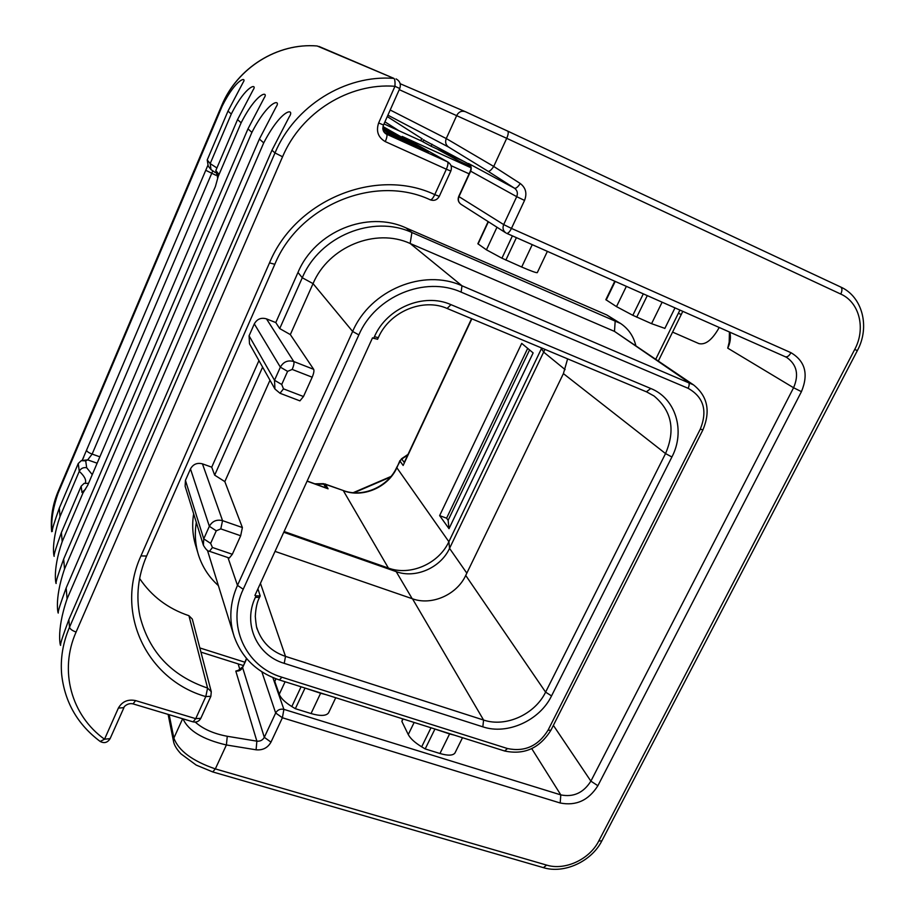 <?xml version="1.0" encoding="UTF-8"?>
<svg xmlns="http://www.w3.org/2000/svg" width="915" height="915" viewBox="0 0 915 915"><rect width="100%" height="100%" fill="white"/><g stroke="black" fill="none" stroke-linecap="round" stroke-linejoin="round"><path stroke-width="1.37" d="M239.913 669.666L238.14 663.89M719.224 327.49C712.327 339.774 705.557 345.149 698.911 343.605L672.639 332.134M729.861 332.191C731.028 337.543 730.319 342.862 727.734 348.146L729.186 342.153L729.427 331.996M469.772 164.551L423.588 139.995M468.938 163.716L514.562 188.25C516.026 188.559 517.924 186.98 520.269 183.515L493.723 166.439L446.257 138.554L390.19 110.006M423.725 139.709L422.799 141.734L431.091 146.251L432.029 144.193M431.091 146.251L461.869 160.285M420.191 140.418L422.295 138.943M464.248 161.566L438.239 149.717L459.181 161.12L470.745 166.381M382.996 126.579L428.426 152.279C428.792 153.091 396.938 138.68 384.174 132.252M188.936 615.704L192.299 619.078L211.274 691.706L207.591 688.08L188.936 615.704C167.994 608.658 151.558 596.248 139.618 578.486M635.765 345.332C633.409 336.034 628.376 328.76 620.667 323.521L606.839 314.977L406.043 227.927C367.533 210.038 315.08 231.369 297.981 272.453L275.781 322.572L266.471 318.866C261.13 317.333 257.069 319.015 254.313 323.899L249.074 335.816L249.498 343.811L274.729 388.646M258.945 360.59L211.731 467.176L202.455 463.848C197.148 462.498 193.156 464.191 190.48 468.903L185.436 480.375L185.127 486.254L203.267 544.86M193.648 513.795C191.841 525.027 192.608 535.893 195.947 546.404L197.766 552.511M447.915 162.047L447.458 161.818C448.384 162.824 448.018 165.283 446.36 169.218L385.284 141.608C378.101 137.422 375.893 131.2 378.65 122.942L394.96 86.284C348.867 82.682 301.172 112.488 282.563 156.762L76.094 632.036C58.8 670.798 71.427 715.599 104.527 739.217L118.367 708.107C122.13 701.542 127.871 699.037 135.58 700.581L195.73 718.664L205.795 696.578C147.281 679.994 114.455 613.45 140.956 555.92L269.513 262.868C295.476 199.71 376.294 166.976 434.774 194.609L446.36 169.218L450.821 171.071C452.159 167.296 451.198 164.288 447.915 162.047L402.188 136.438L470.996 167.754M269.513 262.868L274.809 264.298C299.319 204.697 375.653 173.987 430.29 199.836L430.29 199.836C431.525 199.973 433.024 198.235 434.774 194.609L439.269 196.348M450.821 171.071L439.269 196.37C437.187 199.95 434.19 201.117 430.29 199.836L430.187 199.779M110.12 738.622L104.527 739.217L100.181 741.459C104.264 743.609 107.57 742.66 110.12 738.622L123.983 707.512M139.103 611.655L139.961 616.252C149.031 651.903 171.574 675.853 207.591 688.08L205.795 696.578L210.873 696.292L200.831 718.286L195.73 718.664L193.076 721.866C196.485 722.576 199.07 721.386 200.831 718.286L200.888 718.149M68.865 619.615C63.169 634.896 60.401 643.314 60.584 644.869C61.076 648.483 55.392 632.917 67.092 598.856L263.714 142.889C282.094 107.581 295.248 108.062 289.243 116.857L271.961 150.243L68.865 619.615L69.517 627.232C62.826 642.89 60.23 658.777 61.705 674.87C64.885 702.4 77.718 724.6 100.181 741.459M66.155 587.968C60.607 603.077 57.965 611.3 58.228 612.65C58.743 615.864 53.436 601.224 64.53 569.004L251.9 132.378C269.079 99.037 281.5 99.117 276.124 106.906L259.391 139.046L66.155 587.968L67.092 598.856M378.65 122.942L383.499 125.035L399.752 88.549L394.96 86.284C395.211 81.87 394.868 79.239 393.919 78.393L317.139 45.979C277.611 42.685 237.237 67.824 221.773 105.545L222.242 105.968C236.562 77.455 247.187 76.677 243.173 82.304L227.995 111.092L231.289 114.02C246.455 84.054 257.618 83.517 253.215 89.75L237.545 119.602L241.137 122.793C257.252 91.226 269.01 90.974 264.161 97.916L247.976 128.878L63.673 559.042C58.274 573.945 55.746 581.974 56.09 583.152C56.604 586.058 51.64 572.218 62.186 541.657L83.002 492.922L87.703 485.282L215.402 186.511L218.205 176.469L218.182 173.438L215.814 170.533L217.701 178.002M88.538 483.326L84.1 483.383L81.149 486.22L61.408 532.507C56.158 547.181 53.722 555.028 54.122 556.046C54.637 558.688 49.982 545.557 60.035 516.506L79.262 471.328L78.255 463.482L59.315 508.065C54.202 522.511 51.88 530.174 52.315 531.066C52.818 533.479 48.449 520.99 58.045 493.299L222.242 105.968M241.137 122.793L218.205 176.469M92.266 474.633L86.673 467.725C83.288 467.199 80.817 468.4 79.262 471.328C84.466 476.097 86.479 480.009 85.312 483.04M86.673 467.725L85.701 460.84L81.263 460.68L78.255 463.482M81.824 460.508L87.703 459.89L92.141 454.092L99.872 456.825M227.995 111.092L207.225 159.965L210.187 163.613L216.912 167.971M82.213 460.359L207.785 165.524M83.688 457.294L82.133 460.394M231.289 114.02L210.187 163.613L210.999 169.584L215.357 172.592M210.999 169.584L208.22 166.107L207.225 159.965M237.545 119.602L215.814 170.533M86.651 450.272C86.799 451.45 88.629 452.719 92.141 454.092L212.726 170.968M196.313 522.385C194.472 533.765 195.25 544.768 198.624 555.405C202.478 567.128 208.997 577.136 218.182 585.44M207.453 550.35L233.394 634.049M700.295 429.135C707.707 410.709 703.646 397.099 688.126 388.303L461.126 292.125C425.006 275.712 375.413 296.208 358.852 334.901L243.23 589.237C226.222 624.842 245.426 666.635 281.9 677.214L507.516 748.55C524.707 752.119 538.214 746 548.039 730.216L700.295 429.135L702.914 429.878C710.761 411.155 707.615 396.138 693.456 384.838L614.48 331.39L410.16 243.482C375.539 227.538 328.496 246.764 313.044 283.616L290.329 334.593L313.685 369.328C314.268 370.792 313.765 373.423 312.187 377.209L292.194 369.431L287.596 371.364L281.717 384.483L274.511 380.251L274.935 389.012L280.001 393.256L299.914 400.873L303.471 396.527L312.187 377.209M269.994 380.228L224.827 481.61L242.383 527.543L240.679 535.755L220.79 528.881L216.26 530.814L210.633 543.396L203.748 538.844L203.393 545.26C205.795 549.366 207.819 551.379 209.466 551.299L229.299 558.036L232.33 554.273L240.679 535.755M211.731 467.176L214.67 475.148L224.827 481.61M262.616 367.109L214.67 475.148M275.781 322.572L279.716 328.576L290.329 334.593M620.667 323.521L411.91 232.524C372.874 214.419 319.655 236.093 302.282 277.748L279.716 328.576M284.233 663.352C256.841 655.323 242.612 623.858 255.377 597.346L256.063 595.848L254.908 595.459L372.519 337.852L373.686 338.321L374.418 336.72C386.828 307.84 423.885 292.445 450.969 304.649L650.794 388.509C675.888 398.391 685.575 431.182 671.896 456.997L551.539 695.903C539.736 720.494 507.276 735.202 482.834 726.83L284.233 663.352L285.503 656.387C271.698 651.663 262.365 642.765 257.504 629.68L257.504 629.68C256.726 629.028 255.983 624.602 255.296 616.401C255.754 607.983 257.161 601.658 259.517 597.426L259.563 597.335M256.063 595.848L260.203 595.928L257.927 588.825M646.871 391.986L654.031 395.989C671.793 410.858 675.625 430.061 665.537 453.577L563.4 373.617L567.62 358.863M563.4 373.617L465.724 575.443C456.825 594.761 431.686 605.856 412.493 598.799L275.026 551.379M377.598 339.236L373.686 338.321M541.737 348.032L448.876 541.714C438.834 563.709 410.297 576.221 388.395 568.066L284.096 531.524M544.951 349.381L449.551 548.371C440.687 567.769 415.49 578.829 396.206 571.646L283.753 532.267M325.374 487.718L328.085 488.816L325.877 487.706L323.475 483.669L314.817 483.818M325.671 487.775L325.008 487.535M439.635 515.625L521.71 343.388L533.136 352.916L449.013 528.676L439.635 515.625L446.589 518.187L448.133 520.315L449.013 528.676M404.373 462.189L471.58 318.683M407.69 455.087L401.765 459.056L404.087 462.269L404.613 461.652M471.854 318.797L403.149 465.46L399.992 461.057L401.525 458.77L396.755 467.313C388.074 487.043 362.306 498.023 343.056 490.44L323.475 483.669M466.833 573.156L449.551 548.371L448.876 541.714L396.858 467.759L399.889 460.634M529.568 349.942L448.133 520.315M527.692 348.375L446.589 518.187M195.261 722.107C203.016 729.015 213.687 733.739 227.275 736.278L256.875 741.161L235.796 671.072L238.277 670.329L242.589 666.932M468.606 163.488C471.156 165.443 471.831 168.017 470.642 171.197L458.941 196.679C457.775 199.836 458.449 202.364 460.977 204.274L505.823 232.879C503.078 230.809 502.369 228.041 503.685 224.587L511.451 228.407L524.547 200.419C527.223 193.42 525.793 187.792 520.269 183.515M468.743 163.579C470.951 165.215 471.5 167.697 470.39 171.025L516.712 196.668L503.685 224.587L458.701 196.473C457.534 199.664 458.289 202.261 460.977 204.274M506.796 233.382L785.356 356.77L506.693 233.348C508.077 233.554 509.666 231.907 511.451 228.407L790.983 352.698C805.211 361.162 808.7 374.144 801.437 391.654L597.872 785.733C588.608 800.373 576.05 806.126 560.186 802.993L282.392 717.76L283.89 709.365L560.803 794.895C573.465 797.423 583.496 792.836 590.884 781.136L793.58 387.743L801.437 391.654M537.334 272.556L537.288 272.647C536.247 272.933 531.055 271.057 521.699 267.02L501.935 258.202L486.437 249.829L477.859 243.756L488.141 221.602M516.392 237.648L505.846 260.112M664.873 328.382L651.56 323.67L632.825 315.309L616.504 306.628L605.844 299.685L614.788 281.225M647.282 295.614L636.714 317.196M455.213 752.496L454.961 752.999C452.948 755.653 447.938 755.824 439.955 753.502L425.189 748.928L421.678 746.823C414.827 742.625 410.366 738.531 408.262 734.551L401.868 721.432L402.646 718.835M328.805 712.339L328.565 712.854C326.22 715.999 320.376 716.239 311.031 713.551L295.339 708.69L291.816 706.552C284.965 702.285 280.779 698.202 279.258 694.291L274.786 681.446L275.747 678.701M261.862 671.804L275.667 713.002L282.392 717.76L270.977 742.134C267.752 747.841 262.788 750.403 256.086 749.808L226.394 744.97L215.334 768.897L546.644 865.098C564.978 870.828 589.603 859.379 598.765 840.999L854.702 349.473L857.355 350.582M183.023 718.858C188.376 730.765 202.833 739.469 226.394 744.97L227.275 736.278M439.955 753.502L449.585 733.933L454.561 735.202M449.585 733.933L433.721 728.637M425.189 748.928L434.819 729.278M311.031 713.551L320.605 693.261L325.969 694.645M320.605 693.261L303.803 687.657M295.339 708.69L304.901 688.309M390.682 132.195L382.836 127.986M382.836 128.066L390.888 131.737M397.213 135.683L382.847 128.546M382.893 129.004L397.35 135.386M382.859 128.638L394.274 133.933L382.87 128.809M396.973 135.946L401.445 137.696L397.11 135.637M401.147 138.348L401.445 137.696M394.502 134.677L382.916 129.187M382.928 129.278L394.559 134.562M396.481 135.706L382.962 129.427M397.659 136.758L393.736 134.413L396.504 135.672M394.491 135.317L397.785 136.461M382.973 129.53L394.628 134.997M383.133 130.17L409.451 142.225L383.133 130.159M386.668 133.487L387.125 132.458M387.708 133.99L388.132 133.03L417.217 146.663L388.132 133.03M405.471 142.363L405.848 141.528L405.471 142.363M404.064 140.372L413.98 145.153L404.064 140.372M392.089 134.94L403.183 140.269L392.089 134.94M384.929 121.832L398.86 130.696M727.734 348.146L793.58 387.743C799.127 374.727 796.874 364.639 786.82 357.513L785.482 356.827M597.872 785.733L590.884 781.136L553.369 725.378M854.702 349.473C865.979 328.771 859.585 302.35 840.782 294.081C842.36 290.558 842.315 288.202 840.633 286.99L507.653 131.085L465.529 111.767L400.152 83.711M840.782 294.081L506.716 138.314L493.723 166.439C491.378 169.95 489.502 171.562 488.107 171.288L448.533 147.041L387.891 115.164M524.547 200.419L516.712 196.668C518.039 193.179 517.33 190.366 514.562 188.25L488.107 171.288M387.262 116.571L422.364 138.977M598.765 840.999L601.864 840.851L857.355 350.594C870.325 326.804 862.365 296.529 840.633 286.99L507.631 131.074C508.671 132.023 508.363 134.436 506.716 138.314L399.26 89.659M507.631 131.074L465.346 111.687C461.686 110.532 458.838 111.733 456.825 115.29L446.257 138.554C444.965 142.065 445.719 144.902 448.533 147.041M385.284 141.608C386.942 137.616 387.388 135.145 386.599 134.196L447.458 161.818L402.188 136.438M383.499 125.035L383.499 125.023C382.23 129.072 383.088 132.035 386.061 133.922L385.524 133.579M383.991 123.914L422.844 141.631L383.991 123.914M199.847 647.946L244.774 662.186M469.098 173.827L450.992 165.626M655.826 359.069L679.925 310.071M678.438 313.387L681.378 314.486M140.956 555.92L146.606 556.023L274.832 264.252M282.563 156.762L274.992 152.942L69.517 627.232C70.043 629.062 72.239 630.664 76.094 632.036M118.367 708.107L123.914 707.638C123.136 707.409 127.528 702.48 133.064 703.887L193.076 721.866M135.58 700.581L133.064 703.887M139.961 616.252C135.797 596.237 138.005 576.164 146.606 556.023L146.652 555.92M317.07 45.967L317.025 45.967C277.519 42.673 237.179 67.79 221.727 105.477L57.988 491.824C52.555 504.817 50.451 518.107 51.675 531.684C50.451 518.21 52.544 505.023 57.942 492.098L58.045 493.299M63.673 559.042L64.53 569.004M61.408 532.507L62.186 541.657M59.315 508.065L60.035 516.506M57.988 491.824L221.807 105.477M247.976 128.878L251.9 132.378M259.391 139.046L263.714 142.889M271.961 150.243L274.992 152.942C294.63 106.06 345.149 74.504 393.919 78.393L318.855 46.391M83.002 492.922L81.95 492.453L85.472 489.216M81.95 492.453L81.149 486.22M85.701 460.84L87.703 459.89L97.15 463.207M217.884 177.373L218.182 173.438M205.726 170.281L215.826 175.245M693.456 384.838L461.984 285.777C423.405 268.164 370.323 290.066 352.641 331.459L237.477 585.371C229.859 602.802 228.784 619.947 234.263 636.817C242.063 658.079 257.115 672.468 279.418 679.971L504.634 750.998C524.226 755.149 539.656 748.23 550.91 730.239L550.956 730.136M243.23 589.237L237.477 585.371L227.972 557.578M358.852 334.901L352.641 331.459L313.044 283.616L302.282 277.748L297.981 272.453M210.633 543.396L212.452 547.502L232.33 554.273M212.452 547.502L209.466 551.299M216.26 530.814L209.352 526.285L203.748 538.844L185.436 480.375M220.79 528.881L222.551 520.646C216.706 519.228 212.314 521.115 209.352 526.285L190.48 468.903M242.383 527.543L222.551 520.646L202.455 463.848M281.717 384.483L283.49 388.864L303.471 396.527M283.49 388.864L280.001 393.256M287.596 371.364L280.356 367.155L274.511 380.251L249.074 335.816M292.194 369.431C293.784 365.623 294.31 362.992 293.772 361.539C287.893 359.892 283.421 361.768 280.356 367.155L254.313 323.899M313.685 369.328L293.772 361.539L266.471 318.866M406.043 227.927L411.91 232.524L410.16 243.482L461.984 285.777L461.126 292.125M688.126 388.303C689.441 385.329 689.521 383.248 688.355 382.07L614.48 331.39L615.223 320.57L606.839 314.977M548.039 730.216L550.91 730.239L702.937 429.844M281.9 677.214L279.418 679.971M507.516 748.55L504.634 750.998M255.377 597.346L259.517 597.426L260.203 595.928M374.418 336.72L378.33 337.635M450.969 304.649L447.149 308.435M650.794 388.509L646.402 391.792M654.031 395.989L646.653 391.917L447.332 308.549C423.336 297.638 389.596 311.386 378.307 337.681L377.575 339.282M671.896 456.997L665.537 453.577L545.603 692.14C534.92 714.398 505.709 727.619 483.578 720.036L285.503 656.387L260.443 583.324M551.539 695.903L545.603 692.14L465.724 575.443M482.834 726.83L483.578 720.036L412.493 598.799M565.115 369.603L543.727 352.161L540.754 347.62M396.755 467.313L396.858 467.759C388.143 487.363 362.866 498.263 343.354 490.703L388.395 568.066L396.206 571.646L412.185 598.696M307.085 481.164L328.085 488.816L325.225 483.932M343.056 490.44L325.511 484.195L315.561 484.092M354.013 492.739L390.453 477.092M246.707 658.674L242.601 667.607C241.137 670.226 238.861 671.393 235.796 671.072M256.086 749.808L256.875 741.161C260.215 741.459 262.697 740.178 264.309 737.33L242.601 667.607L246.501 658.434M560.186 802.993L560.803 794.895L531.752 748.653M786.82 357.513L785.356 356.77C787.277 357.25 789.153 355.889 790.983 352.698M478.076 243.985L488.393 221.773M486.437 249.829L496.971 227.24M501.935 258.202L512.4 235.876M521.699 267.02L532.244 244.66M606.199 300.006L615.212 281.408M616.504 306.628L626.363 286.349M632.825 315.309L643.314 293.864M651.56 323.67L662.128 302.19M272.853 677.558L283.89 709.365C280.276 708.622 277.542 709.834 275.667 713.002L264.309 737.33L270.977 742.134M182.645 718.744L173.861 738.062C178.539 750.7 192.367 760.983 215.334 768.897L212.726 771.928L543.407 867.649C564.12 874.088 591.536 861.484 601.864 840.851L601.933 840.713M169.172 714.707L173.861 738.062L173.495 741.276C174.079 744.936 176.584 749.133 180.987 753.88L196.176 765.066L212.726 771.928M546.644 865.098L543.407 867.649M421.678 746.823L430.999 727.768M408.262 734.551L414.152 722.461M401.868 721.432L403.069 718.961M291.816 706.552L301.069 686.799M279.258 694.291L285.103 681.755M274.786 681.446L276.01 678.804M390.35 135.271L390.694 134.494M416.771 147.475L417.149 146.652M415.158 146.755L415.501 146M412.025 145.348L412.368 144.604M408.616 143.804L408.971 143.037M404.121 141.745L404.453 141.013M400.541 140.087L400.839 139.412M396.904 138.382L397.202 137.73M393.976 136.998L394.262 136.335M391.906 136.015L392.215 135.317M658.411 360.842L682.807 311.352M210.873 696.292L211.274 691.706M200.934 652.12L243.253 665.502M399.752 88.549C401.159 84.26 399.912 81.046 396.035 78.884M217.919 177.258L217.644 178.242M257.504 629.68L256.921 627.816M307.143 481.027L326.289 487.992M353.236 492.67L390.968 476.475M408.01 454.412L401.525 458.77M470.39 171.036L458.701 196.473M537.288 272.647L547.376 251.373M664.828 328.474L674.995 307.897M168.12 714.386L173.495 741.276M454.961 752.999L462.51 737.707M328.565 712.854L335.736 697.722M417.217 146.663L416.84 147.509"/></g></svg>
